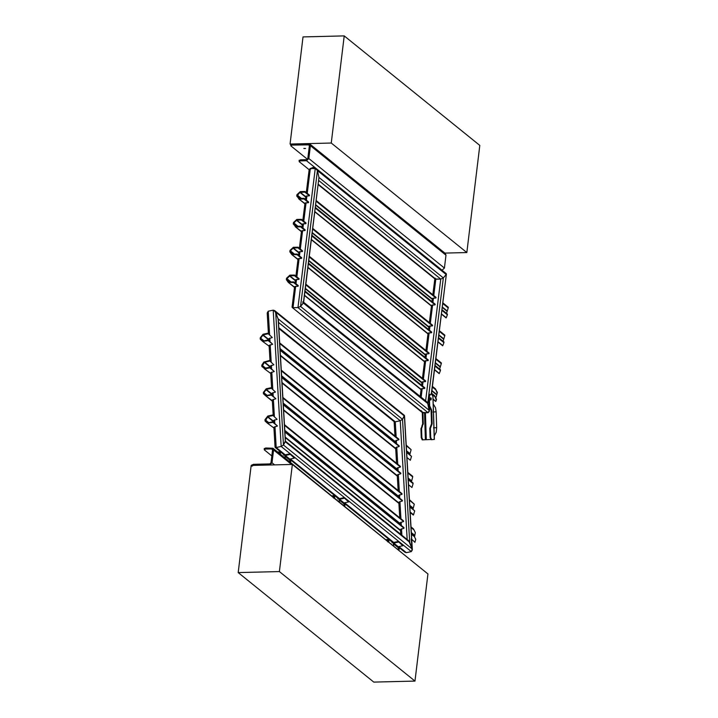 <?xml version="1.0" encoding="UTF-8"?>
<svg xmlns="http://www.w3.org/2000/svg" width="718" height="718" viewBox="0 0 718 718"><rect width="100%" height="100%" fill="white"/><g stroke="black" fill="none" stroke-linecap="round" stroke-linejoin="round"><path stroke-width="1.08" d="M331.258 143.035L466.835 252.548L479.803 145.413L344.218 35.9L331.258 143.035L290.063 144.049L303.023 36.914L344.218 35.9M466.835 252.548L443.41 253.122M290.754 144.614L290.063 144.049M279.392 571.573L414.977 681.086L427.937 573.951L292.361 464.438L279.392 571.573L238.196 572.587L251.165 465.452L292.361 464.438M414.977 681.086L373.782 682.1L238.196 572.587M252.197 465.111L253.355 464.331L253.221 465.399L269.699 464.995L272.023 462.805L273.576 449.944L272.939 448.238L265.597 448.005L265.472 449.073L264.314 449.854L271.826 455.93M253.355 464.331L269.833 463.927L270.991 462.832L272.544 449.971L271.646 448.929L265.472 449.073M409.125 558.757L272.939 448.238M272.23 449.118L272.535 449.647M264.251 448.463L264.314 449.854M264.439 448.786L265.597 448.005M253.221 465.399L252.072 466.179M303.92 148.536L305.572 148.5L303.849 148.411M290.961 144.776L292.118 143.995L309.763 143.977L310.4 145.682L308.839 158.543L306.523 160.733L300.339 160.886L299.191 161.667L309.144 169.708L310.338 168.407L315.283 168.299L317.437 170.561L318.963 177.454L303.597 302.538L300.546 306.424L297.961 307.582L293.016 307.69L292.307 306.595L293.016 307.69L297.961 307.582L300.546 306.424L303.355 303.032L302.646 301.937M292.118 143.995L291.993 145.072L309.045 144.857M309.359 145.386L308.471 144.659L309.368 145.709L307.816 158.561L306.649 159.665L300.474 159.818L300.339 160.886M309.763 143.977L445.339 253.49L445.977 255.195L444.424 268.056L442.037 270.246M299.316 160.599L300.474 159.818M299.128 160.276L299.191 161.667M291.993 145.072L290.835 145.853L307.466 159.279M290.772 144.453L290.835 145.853M284.875 455.759L285.495 455.625L285.127 458.075M283.583 455.185L289.794 453.857L294.353 458.138L289.803 459.107M284.974 455.526L289.83 454.485M285.495 455.625L290.009 459.278L289.641 461.728M289.794 453.857L294.353 458.138M279.239 454.252C280.244 453.444 280.2 452.896 279.105 452.6L278.656 452.852M278.53 452.753L280.02 452.412M277.704 452.089L280.271 451.694L280.424 454.279M278.162 452.457L279.841 452.223L279.966 453.911M280.271 451.694L284.983 455.535L284.947 457.931M333.466 498.05C334.48 497.251 334.435 496.703 333.331 496.407L332.883 496.659M332.766 496.56L334.256 496.21M387.702 541.857C388.707 541.058 388.662 540.51 387.567 540.214L387.119 540.466M386.993 540.367L388.483 540.017M339.102 499.566L339.722 499.432L339.354 501.882M337.81 498.992L344.03 497.664L348.589 501.945L344.039 502.914M339.21 499.333L344.066 498.292M339.722 499.432L344.245 503.085L343.877 505.535M344.03 497.664L348.589 501.945M393.338 543.373L393.958 543.239L393.59 545.689M392.046 542.799L398.257 541.471L402.816 545.752L398.266 546.721M393.446 543.14L398.302 542.099M393.958 543.239L398.481 546.892L398.104 549.342M398.257 541.471L402.816 545.752M331.94 495.896L334.498 495.501L334.66 498.086M332.398 496.255L334.076 496.03L334.202 497.718M334.498 495.501L339.219 499.333L339.174 501.738M386.176 539.694L388.734 539.299L388.887 541.893M386.625 540.062L388.303 539.828L388.438 541.525M388.734 539.299L393.446 543.14L393.41 545.545M312.59 168.479L312.142 167.922L311.702 168.371M313.497 168.191L312.07 167.77L313.515 168.335M278.243 320.542L278.144 318.846L274.671 310.607L273.208 310.158L268.227 311.217L267.392 313.838L267.204 312.949L268.227 311.217L273.208 310.158L275.685 312.061L278.333 319.734L285.441 441.355L283.457 445.025L281.169 446.47L276.197 447.529L275.165 446.793L275.191 447.449L284.525 454.988M274.671 310.607L404.369 415.372L402.52 419.312L400.24 420.757L395.259 421.816L394.119 421.466M275.165 446.793L276.197 447.529L281.169 446.47L283.457 445.025L285.306 441.085L408.686 540.744L412.168 548.983L411.333 551.604L406.352 552.663L404.889 552.214L398.49 547.035M272.939 422.381L277.462 426.025L272.903 421.753L272.939 422.381L267.428 423.189L265.059 421.035L264.978 419.671L267.805 416.045L272.508 415.04L277.067 419.321L272.508 415.04M411.737 539.29L414.923 542.323L415.749 539.317L413.828 535.583L411.405 533.627M413.864 536.211L411.441 534.255M414.627 536.328L415.354 532.603L413.433 528.87L411.01 526.913M413.469 529.498L411.046 527.542M273.935 427.982L267.428 423.189M272.903 421.753L268.2 422.758L265.498 420.524L267.841 416.673L272.544 415.668M284.507 425.325L403.606 521.528L400.034 522.749L400.141 524.526M277.067 419.321L273.495 420.542L273.603 422.31M413.828 535.583L415.749 539.317M284.902 432.039L404.001 528.242L403.965 527.613L284.866 431.41M277.462 426.025L273.89 427.246L275.057 447.179M404.001 528.242L400.429 529.462L400.716 534.309M403.606 521.528L403.57 520.9L284.472 424.697M413.433 528.87L415.354 532.603M271.35 395.115L275.865 398.768L271.314 394.487L271.35 395.115L265.831 395.923L263.461 393.778L263.38 392.414L266.216 388.779L270.919 387.774L275.47 392.055L270.919 387.774M409.843 506.989L414.69 510.902L409.807 506.361M409.457 500.275L414.304 504.189L409.422 499.647M272.337 400.725L265.831 395.923M271.314 394.487L266.602 395.492L263.874 392.719L266.252 389.407L270.955 388.402M275.47 392.055L271.898 393.276L272.005 395.053M414.304 504.189L413.038 508.963M282.91 398.068L402.017 494.271L398.445 495.492L398.544 497.26M283.305 404.772L402.412 500.976L402.367 500.347L283.269 404.144M402.412 500.976L398.84 502.196L399.746 517.813M414.69 510.902L413.541 514.779L410.14 512.033M275.865 398.768L272.293 399.989L273.208 415.596M413.326 515.057L410.166 512.508L413.344 515.066M402.017 494.271L401.981 493.643L282.874 397.44M269.753 367.849L274.276 371.502L269.717 367.221L269.753 367.849L265.05 368.855L261.864 366.512L261.792 365.148L263.856 362.051L269.322 360.517L273.881 364.798L269.322 360.517M408.255 479.723L413.101 483.645L413.065 483.008L408.219 479.094M407.86 473.018L412.706 476.931L412.671 476.303L407.824 472.39M270.74 373.459L264.242 368.657M269.717 367.221L265.014 368.226L262.312 366L264.35 362.357L269.358 361.145M273.881 364.798L270.309 366.018L270.408 367.787M412.706 476.931L411.45 481.706M281.321 370.802L400.42 467.005L396.848 468.226L396.955 470.003M281.716 377.515L400.815 473.718L400.779 473.09L281.671 376.887M400.815 473.718L397.242 474.939L398.158 490.547M413.101 483.645L411.952 487.513L408.551 484.767M274.276 371.502L270.704 372.723L271.61 388.339M400.42 467.005L400.384 466.377L281.285 370.174M268.164 340.592L272.678 344.245L268.119 339.964L268.164 340.592L262.644 341.4L260.275 339.246L260.194 337.882L263.03 334.256L267.733 333.251L272.284 337.532L267.733 333.251M406.657 452.466L411.504 456.379L406.621 451.837M406.271 445.752L411.118 449.665L406.235 445.124M269.151 346.193L262.644 341.4M268.119 339.964L263.416 340.969L260.688 338.196L263.066 334.884L267.769 333.879M272.284 337.532L268.711 338.752L268.819 340.52M411.118 449.665L409.852 454.44M279.724 343.536L398.831 439.748L395.259 440.969L395.358 442.737M280.119 350.249L399.217 446.452L399.181 445.824L280.083 349.621M399.217 446.452L395.645 447.673L396.56 463.29M411.504 456.379L410.355 460.256L406.953 457.51M272.678 344.245L269.106 345.466L270.022 361.073M398.831 439.748L398.795 439.111L279.688 342.908M411.181 538.805L412.168 548.983L409.7 542.198L407.223 540.295L400.24 420.757L402.52 419.312L404.503 415.641L412.356 549.871L412.168 548.983L283.457 445.025L275.685 312.061L404.396 416.027L411.504 537.629M394.227 421.08L395.259 421.816L400.24 420.757L278.494 322.418M403.875 550.76L406.352 552.663L411.333 551.604L412.356 549.871M318.738 179.276L318.963 177.454L317.437 170.561L316.342 168.712L310.338 168.407L309.198 170.731M435.099 278.09L435.817 279.185L440.753 279.087L443.338 277.92L446.147 274.527L445.438 273.432L446.147 274.527L443.338 277.92L440.753 279.087L435.027 278.997L318.254 184.67M303.427 302.125L426.627 401.64L427.722 403.489L429.256 410.382L428.116 412.715L422.112 412.401L292.235 307.492L423.18 412.823L428.116 412.715L429.31 411.387L427.722 403.489L425.568 401.227L440.753 279.087L318.765 180.55M293.635 282.56L298.158 286.204L298.23 285.567L293.716 281.914L293.635 282.56L288.223 282.3L286.356 279.67L286.527 278.27L289.892 275.156L294.568 275.057L294.488 275.703L299.011 279.347L299.083 278.71L294.568 275.057M436.517 398.975L436.32 400.097L434.641 395.744L431.563 393.267M434.561 396.39L431.482 393.904M436.095 397.305L437.172 393.24L435.494 388.887L432.416 386.41M435.413 389.533L432.335 387.047M294.542 287.164L288.223 282.3M293.716 281.914L289.04 282.012L286.94 278.683L289.812 275.802L294.488 275.703M437.172 393.24L437.37 392.118M305.796 284.84L425.55 381.563L422.004 381.976L421.601 385.216M299.011 279.347L295.466 279.76L295.062 283M434.641 395.744L436.4 399.45M304.944 291.696L424.697 388.42L424.778 387.774L305.024 291.05M298.158 286.204L294.613 286.617L292.064 307.08M424.697 388.42L421.152 388.833L420.201 396.453M436.32 400.097L435.862 401.317L433.053 399.046M425.55 381.563L425.63 380.917L305.877 284.193M435.494 388.887L437.253 392.593M297.099 254.702L301.614 258.354L301.695 257.708L297.18 254.055L297.099 254.702L291.688 254.441L289.821 251.812L289.991 250.411L293.357 247.297L298.033 247.198L297.952 247.845L302.466 251.497L302.547 250.851L298.033 247.198M434.946 366.045L440.448 370.488L440.529 369.842L435.027 365.408M435.799 359.188L441.301 363.631L441.382 362.985L435.88 358.551M298.006 259.306L291.688 254.441M297.18 254.055L292.504 254.154L290.404 250.824L293.276 247.943L297.952 247.845M302.466 251.497L298.921 251.91L298.526 255.141M441.301 363.631L439.622 369.115M309.261 256.981L429.014 353.705L425.469 354.118L425.065 357.358M308.408 263.838L428.161 360.562L428.242 359.924L308.489 263.192M428.161 360.562L424.616 360.974L422.453 378.359M440.448 370.488L439.326 373.459L434.516 369.573M301.614 258.354L298.069 258.767L295.915 276.143M429.014 353.705L429.095 353.068L309.341 256.335M300.564 226.843L305.078 230.496L305.159 229.85L300.645 226.197L300.564 226.843L295.888 226.942L293.276 223.953L293.456 222.553L296.821 219.439L301.497 219.34L301.416 219.986L305.931 223.639L306.012 222.993L301.497 219.34M438.411 338.196L443.912 342.63L443.984 341.983L438.492 337.55M439.263 331.33L444.765 335.773L444.837 335.126L439.344 330.693M301.47 231.447L295.152 226.583M300.645 226.197L295.969 226.296L293.868 222.966L296.74 220.085L301.416 219.986M305.931 223.639L302.386 224.052L301.982 227.283M444.765 335.773L443.087 341.265M312.725 229.123L432.478 325.846L428.933 326.259L428.529 329.499M311.872 235.98L431.626 332.703L431.706 332.066L311.953 235.333M431.626 332.703L428.081 333.116L425.918 350.501M443.912 342.63L442.791 345.6L437.98 341.714M305.078 230.496L301.533 230.909L299.379 248.284M432.478 325.846L432.559 325.209L312.806 228.477M304.028 198.985L308.543 202.638L308.623 201.991L304.109 198.347L304.028 198.985L299.352 199.083L296.74 196.095L296.92 194.704L300.286 191.58L304.962 191.491L304.881 192.128L309.395 195.781L309.476 195.134L304.962 191.491M441.875 310.338L447.368 314.771L447.449 314.134L441.956 309.691M442.728 303.481L448.22 307.914L448.301 307.277L442.809 302.834M304.935 203.589L298.616 198.724M304.109 198.347L299.433 198.437L297.261 195.664L299.873 192.379L304.881 192.128M309.395 195.781L305.85 196.194L305.446 199.433M448.22 307.914L446.551 313.407M316.189 201.264L435.943 297.988L432.398 298.401L431.994 301.641M315.337 208.121L435.09 304.854L435.171 304.208L315.417 207.475M435.09 304.854L431.545 305.258L429.382 322.642M447.368 314.771L446.255 317.742L441.435 313.856M308.543 202.638L304.997 203.05L302.834 220.426M435.943 297.988L436.014 297.351L316.27 200.618M421.017 410.561L423.18 412.823M430.369 397.844L430.1 399.989M431.258 394.299L446.39 274.043L431.437 394.299M430.378 398.939L430.89 400.034L431.321 398.858L430.827 397.772L430.378 398.939M430.522 398.05L430.558 399.764M431.096 439.676L431.715 439.667L431.096 439.676L430.091 437.495L430.701 437.486L431.715 439.667L434.255 439.434L433.582 439.416L434.255 439.434L432.9 396.426L431.626 394.29L431.015 394.308L429.615 394.433L430.235 394.415L429.364 396.767L428.754 396.776L429.615 394.433M430.235 394.415L431.069 394.308M430.091 437.495L429.786 428.449L430.656 426.106L431.276 426.088L430.405 428.44L429.786 428.449M430.701 407.995L430.064 408.004L429.05 405.823L429.66 405.814L430.674 407.995L430.037 408.004L431.078 410.184L431.518 423.755L430.656 426.106M429.05 405.823L428.754 396.776M422.22 439.865L422.866 439.847L422.22 439.865L421.233 437.684L421.852 437.675L422.866 439.847L430.692 439.488M421.233 437.684L420.936 428.637L423.288 423.925L422.92 412.796M422.417 426.277L421.556 428.619L420.936 428.637M421.852 437.675L421.556 428.619M419.895 396.964L420.766 394.613M421.798 426.286L422.669 423.943L422.292 412.536M430.701 437.486L430.405 428.44M430.674 407.995L431.689 410.166L432.137 423.746L431.276 426.088M429.66 405.814L429.364 396.767M291.544 464.456L273.576 449.944M274.59 464.878L272.023 462.805M306.523 160.733L442.1 270.246M308.839 158.543L444.424 268.056M310.4 145.682L445.977 255.195M285.558 456.675L290.072 460.328M290.045 459.852L289.731 461.8M290.305 459.798L290.889 460.938L290.458 462.383L290.305 459.798L289.578 459.215M344.281 503.659L343.967 505.607M343.814 503.022L345.116 504.745L344.685 506.19M398.508 547.466L398.194 549.414M398.041 546.82L399.352 548.552L398.921 549.997M339.785 500.482L344.308 504.135M394.02 544.289L398.535 547.933M313.012 167.447L310.993 168.389M313.865 168.326L312.904 167.599L311.091 168.389M314.161 168.326L313.066 167.456M310.894 168.99L312.07 167.77M312.276 168.362L313.811 168.443M278.144 318.846L285.333 441.741L409.7 542.198L402.52 419.312L278.144 318.846M268.227 311.217L269.609 334.767M269.797 338.061L270.004 341.481M270.192 344.775L271.198 362.034M271.395 365.327L271.592 368.738M271.79 372.032L272.795 389.291M272.984 392.584L273.19 396.004M273.379 399.298L274.384 416.557M274.581 419.851L274.779 423.27M274.976 426.564L276.197 447.529L285.234 454.835M273.208 310.158L281.169 446.47L411.333 551.604M396.148 436.984L395.259 421.816L278.799 327.749M290.377 458.99L339.47 498.642M344.613 502.788L393.697 542.44M398.849 546.595L406.352 552.663M414.744 535.332L411.342 532.585M400.079 523.485L284.804 430.369M273.54 421.269L267.841 416.673M414.672 535.736L411.369 533.07M400.106 523.969L284.831 430.854M273.567 421.753L267.536 416.889M268.756 422.633L265.472 419.985M268.245 422.74L265.498 420.524M400.473 530.198L285.19 437.082M400.5 530.674L285.226 437.558L400.5 530.674M413.155 508.066L409.754 505.319M398.49 496.219L283.206 403.103M271.942 394.011L266.252 389.407M413.083 508.47L409.781 505.804M398.517 496.703L283.233 403.588M271.969 394.496L265.947 389.623M267.159 395.376L263.874 392.719M266.656 395.483L263.91 393.267M398.876 502.932L283.601 409.816M398.903 503.408L283.628 410.292L398.903 503.408M265.866 395.95L272.364 401.2L265.911 395.977M411.558 480.809L408.156 478.053M396.892 468.962L281.618 375.846M270.354 366.745L264.655 362.15M411.486 481.213L408.183 478.538M396.919 469.446L281.644 376.331M270.381 367.23L264.35 362.357M265.57 368.11L262.285 365.453M265.059 368.217L262.312 366M397.287 475.675L282.003 382.559M397.314 476.151L282.03 383.035L397.314 476.151M409.96 453.543L406.559 450.796M395.295 441.696L280.02 348.58M268.756 339.488L263.066 334.884M409.897 453.947L406.594 451.281M395.331 442.18L280.047 349.065M268.783 339.964L262.761 335.1M263.973 340.844L260.688 338.196M263.47 340.96L260.724 338.743M395.69 448.409L280.415 355.293M395.717 448.885L280.442 355.769L395.717 448.885M401.892 535.26L401.515 528.771M401.326 525.477L401.12 522.067M400.931 518.764L399.917 501.514M399.729 498.22L399.531 494.801M399.334 491.507L398.328 474.248M398.131 470.954L397.934 467.535M397.745 464.241L396.731 446.982M396.542 443.688L396.345 440.278M318.963 177.454L303.355 303.032L427.722 403.489L443.338 277.92L318.963 177.454M310.338 168.407L307.241 193.33M306.927 195.834L306.389 200.187M306.074 202.691L303.777 221.189M303.463 223.693L302.924 228.046M302.61 230.55L300.312 249.038M299.998 251.542L299.46 255.895M299.146 258.399L296.848 276.897M296.534 279.401L295.995 283.754M295.681 286.258L293.016 307.69M315.283 168.299L297.961 307.582L428.116 412.715M446.147 274.527L317.437 170.561L300.546 306.424L429.256 410.382L429.579 407.743M433.78 295.538L435.817 279.185L318.298 184.266M436.715 394.46L431.904 390.565M421.933 382.514L305.356 288.358M295.394 280.307L289.812 275.802M436.625 394.801L431.85 390.951M421.888 382.9L305.312 288.744M295.349 280.693L289.48 275.954M291.014 281.968L286.94 278.683M290.278 281.986L286.877 279.239M421.08 389.38L304.504 295.215M440.179 366.602L435.368 362.716M425.397 354.665L308.821 260.499M298.859 252.449L293.276 247.943M440.08 366.943L435.314 363.093M425.352 355.051L308.776 260.885M298.814 252.835L292.944 248.096M294.479 254.118L290.404 250.824M293.743 254.127L290.341 251.381M424.544 361.522L307.968 267.356M443.643 338.743L438.833 334.857M428.861 326.807L312.285 232.641M302.323 224.59L296.74 220.085M443.544 339.093L438.779 335.243M428.817 327.193L312.24 233.027M302.269 224.976L296.408 220.238M297.943 226.26L293.868 222.966M297.207 226.269L293.806 223.522M428.009 333.664L311.433 239.498M447.108 310.885L442.288 306.999M432.326 298.948L315.749 204.783M305.787 196.732L300.205 192.227M447.009 311.235L442.243 307.385M432.281 299.334L315.705 205.168M305.733 197.118L299.873 192.379M301.407 198.401L297.333 195.108M300.671 198.419L297.261 195.664M431.473 305.805L314.897 211.639M421.143 397.207L422.229 388.474M422.534 385.97L423.081 381.617M423.387 379.113L425.684 360.615M425.998 358.111L426.537 353.759M426.851 351.255L429.149 332.757M429.463 330.253L430.001 325.9M430.315 323.396L432.613 304.899M432.927 302.395L433.466 298.042M432.945 411.997L436.149 411.845L435.539 407.797L433.214 403.92M433.466 427.838L436.67 427.677L436.149 411.845M426.304 439.587L425.424 412.778M425.397 439.622L424.517 412.796M431.078 410.184L431.689 410.166M431.518 423.755L432.137 423.746M422.669 423.943L423.288 423.925M252.009 464.788L251.883 465.856M344.532 503.605L344.712 506.208M398.768 547.403L398.948 550.015M310.957 168.389L313.039 167.447L314.457 168.353M268.424 333.816L267.204 312.949M278.844 328.521L394.254 421.735M290.018 459.43L338.752 498.795M344.254 503.228L392.988 542.593M394.128 421.628L394.972 436.023M306.299 192.577L309.144 169.726M316.342 168.712L446.219 273.63M435.745 401.497L433.062 399.325M421.053 389.623L304.477 295.466M294.515 287.415L288.385 282.461M439.21 373.638L434.48 369.824M424.517 361.773L307.941 267.608M297.97 259.557L291.849 254.612M442.674 345.78L437.944 341.965M427.982 333.915L311.406 239.749M301.434 231.699L295.313 226.753M446.129 317.921L441.408 314.107M431.446 306.056L314.87 211.891M304.899 203.84L298.778 198.895M434.83 278.835L432.846 294.784M429.31 411.387L429.75 407.905M434.264 435.997L436.239 432.191L436.67 427.677M432.963 396.399L434.381 439.416"/></g></svg>

